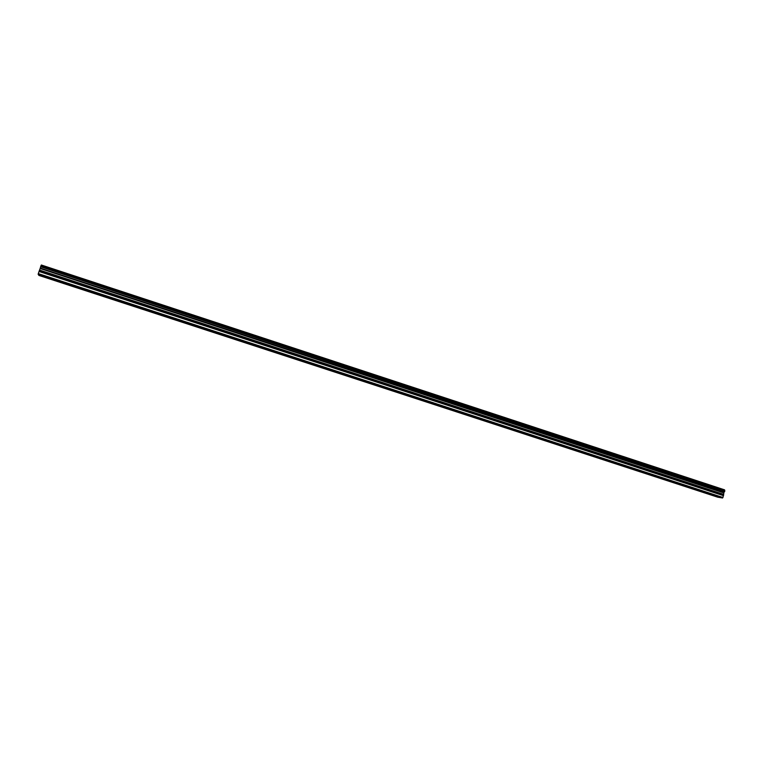 <?xml version="1.0" encoding="UTF-8"?>
<svg xmlns="http://www.w3.org/2000/svg" width="763" height="763" viewBox="0 0 763 763"><rect width="100%" height="100%" fill="white"/><g stroke="black" fill="none" stroke-linecap="round" stroke-linejoin="round"><path stroke-width="1.14" d="M716.161 496.417L718.593 497.047L716.161 496.417M42.966 276.473L41.011 275.615L42.966 276.473M76.977 287.584L75.108 286.754L76.977 287.584M110.482 298.533L108.699 297.742L110.482 298.533M143.511 309.33L141.813 308.557L143.511 309.33M176.053 319.955L177.855 320.441L176.053 319.955M208.137 330.446L209.968 330.923L208.137 330.446M239.763 340.775L241.623 341.261L239.763 340.775M270.951 350.961L272.839 351.457L270.951 350.961M301.69 361.004L303.617 361.509L301.69 361.004M332.01 370.913L333.965 371.428L332.01 370.913M361.91 380.68L363.894 381.204L361.91 380.68M391.4 390.313L393.422 390.847L391.4 390.313M420.489 399.822L422.54 400.356L420.489 399.822M449.188 409.197L451.276 409.741L449.188 409.197M477.495 418.448L479.622 418.992L477.495 418.448M505.43 427.576L507.586 428.129L505.43 427.576M532.994 436.579L535.187 437.142L532.994 436.579M560.195 445.468L562.417 446.04L560.195 445.468M587.043 454.233L589.303 454.815L587.043 454.233M613.538 462.893L615.827 463.484L613.538 462.893M639.69 471.439L642.017 472.039L639.69 471.439M665.508 479.87L667.873 480.48L665.508 479.87M690.992 488.196L693.395 488.816L690.992 488.196M724.802 490.752L40.868 266.029L724.84 490.933L724.573 489.846L41.345 265.009L724.621 489.999M722.561 497.991L717.754 497.19L38.932 275.443L38.15 274.289L722.561 497.991L723.524 495.492L39.094 271.294L40.286 268.099L723.877 492.545L724.84 490.933M724.659 491.572L40.62 266.754L724.535 491.725M723.877 492.545L723.524 495.492M38.15 274.289L38.312 273.612L723 497.514M38.312 273.612L39.027 271.485L723.515 495.673M723.934 492.44L40.286 268.099M40.325 267.966L40.563 266.974M40.62 266.754L40.868 266.029M40.944 265.848L41.278 265.152M40.181 268.519L723.648 492.86M723.267 494.243L39.638 270.102M39.571 270.302L723.257 494.424M40.239 268.299L723.744 492.688M724.573 489.846L41.345 265.009"/></g></svg>
